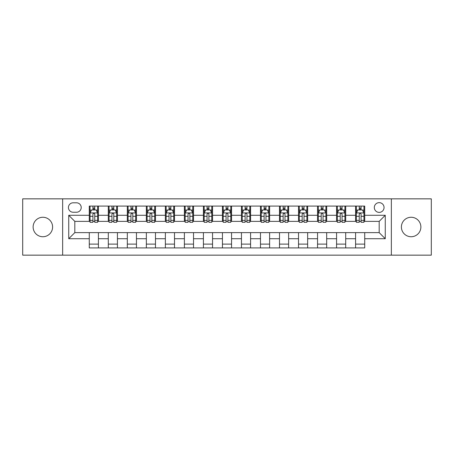<?xml version="1.0" encoding="UTF-8"?>
<svg xmlns="http://www.w3.org/2000/svg" width="454" height="454" viewBox="0 0 454 454"><rect width="100%" height="100%" fill="white"/><g stroke="black" fill="none" stroke-linecap="round" stroke-linejoin="round"><path stroke-width="0.68" d="M411.137 217.262A9.738 9.738 0 0 0 401.398 227A9.738 9.738 0 0 0 411.137 236.738A9.738 9.738 0 0 0 420.875 227A9.738 9.738 0 0 0 411.137 217.262M42.863 217.262A9.738 9.738 0 0 0 33.125 227A9.738 9.738 0 0 0 42.863 236.738A9.738 9.738 0 0 0 52.602 227A9.738 9.738 0 0 0 42.863 217.262M379.181 202.649A4.869 4.869 0 0 0 374.312 207.523A4.869 4.869 0 0 0 379.181 212.393A4.869 4.869 0 0 0 384.05 207.523A4.869 4.869 0 0 0 379.181 202.649M391.354 255.154L431.3 255.154L431.3 198.846L391.354 198.846L391.354 255.154L62.646 255.154L62.646 198.846L22.7 198.846L22.7 255.154L62.646 255.154M73.145 212.239L76.493 212.239A4.716 4.716 0 0 0 81.215 207.523A4.716 4.716 0 0 0 76.493 202.802L73.145 202.802A4.716 4.716 0 0 0 68.429 207.523A4.716 4.716 0 0 0 73.145 212.239M391.354 198.846L62.646 198.846M89.279 238.719L68.736 238.719L68.736 215.281L89.279 215.281L89.279 221.37L74.819 221.37L74.819 232.63L89.279 232.63L89.279 247.924L364.721 247.924L364.721 232.63L379.181 232.63L379.181 221.37L364.721 221.37L364.721 215.281L385.264 215.281L385.264 238.719L364.721 238.719M364.721 215.281L364.721 206.076L89.279 206.076L89.279 215.281M355.59 206.076L355.59 221.37L356.35 221.37M359.245 221.37L361.072 221.37M363.96 221.37L364.721 221.37M355.59 221.37L344.938 221.37M336.567 206.076L336.567 221.37L337.328 221.37M340.222 221.37L342.049 221.37M336.567 221.37L325.915 221.37M317.545 206.076L317.545 221.37L318.305 221.37M321.199 221.37L323.027 221.37M317.545 221.37L306.893 221.37M298.522 206.076L298.522 221.37L299.282 221.37M302.177 221.37L304.004 221.37M298.522 221.37L287.87 221.37M279.499 206.076L279.499 221.37L280.26 221.37M283.154 221.37L284.981 221.37M279.499 221.37L268.847 221.37M260.477 206.076L260.477 221.37L261.243 221.37M264.132 221.37L265.959 221.37M260.477 221.37L249.825 221.37M241.454 206.076L241.454 221.37L242.22 221.37M245.109 221.37L246.936 221.37M241.454 221.37L230.802 221.37M222.437 206.076L222.437 221.37L223.198 221.37M226.086 221.37L227.914 221.37M222.437 221.37L211.78 221.37M203.415 206.076L203.415 221.37L204.175 221.37M207.064 221.37L208.891 221.37M203.415 221.37L192.757 221.37M184.392 206.076L184.392 221.37L185.153 221.37M188.041 221.37L189.868 221.37M184.392 221.37L173.74 221.37M165.369 206.076L165.369 221.37L166.13 221.37M169.019 221.37L170.846 221.37M165.369 221.37L154.718 221.37M146.347 206.076L146.347 221.37L147.107 221.37M149.996 221.37L151.823 221.37M146.347 221.37L135.695 221.37M127.324 206.076L127.324 221.37L128.085 221.37M130.973 221.37L132.801 221.37M127.324 221.37L116.672 221.37M108.302 206.076L108.302 221.37L109.062 221.37M111.951 221.37L113.778 221.37M108.302 221.37L97.65 221.37M89.279 221.37L90.04 221.37M92.928 221.37L94.755 221.37M89.279 232.63L98.41 232.63L98.41 247.924M364.721 232.63L98.41 232.63M98.41 206.076L98.41 221.37M89.279 209.879L90.04 209.879M92.928 209.879L94.755 209.879M97.65 209.879L98.41 209.879M89.279 244.121L98.41 244.121M108.302 232.63L108.302 247.924M117.433 206.076L117.433 221.37M108.302 209.879L109.062 209.879M111.951 209.879L113.778 209.879M116.672 209.879L117.433 209.879M117.433 232.63L117.433 247.924M108.302 244.121L117.433 244.121M127.324 232.63L127.324 247.924M136.455 232.63L136.455 247.924M127.324 244.121L136.455 244.121M136.455 206.076L136.455 221.37M127.324 209.879L128.085 209.879M130.973 209.879L132.801 209.879M135.695 209.879L136.455 209.879M146.347 232.63L146.347 247.924M155.478 232.63L155.478 247.924M146.347 244.121L155.478 244.121M155.478 206.076L155.478 221.37M146.347 209.879L147.107 209.879M149.996 209.879L151.823 209.879M154.718 209.879L155.478 209.879M165.369 232.63L165.369 247.924M174.501 232.63L174.501 247.924M165.369 244.121L174.501 244.121M174.501 206.076L174.501 221.37M165.369 209.879L166.13 209.879M169.019 209.879L170.846 209.879M173.74 209.879L174.501 209.879M184.392 232.63L184.392 247.924M193.523 232.63L193.523 247.924M184.392 244.121L193.523 244.121M193.523 206.076L193.523 221.37M184.392 209.879L185.153 209.879M188.041 209.879L189.868 209.879M192.757 209.879L193.523 209.879M203.415 232.63L203.415 247.924M212.546 232.63L212.546 247.924M203.415 244.121L212.546 244.121M212.546 206.076L212.546 221.37M203.415 209.879L204.175 209.879M207.064 209.879L208.891 209.879M211.78 209.879L212.546 209.879M222.437 232.63L222.437 247.924M231.563 232.63L231.563 247.924M222.437 244.121L231.563 244.121M231.563 206.076L231.563 221.37M222.437 209.879L223.198 209.879M226.086 209.879L227.914 209.879M230.802 209.879L231.563 209.879M241.454 232.63L241.454 247.924M250.585 232.63L250.585 247.924M241.454 244.121L250.585 244.121M250.585 206.076L250.585 221.37M241.454 209.879L242.22 209.879M245.109 209.879L246.936 209.879M249.825 209.879L250.585 209.879M260.477 232.63L260.477 247.924M269.608 232.63L269.608 247.924M260.477 244.121L269.608 244.121M269.608 206.076L269.608 221.37M260.477 209.879L261.243 209.879M264.132 209.879L265.959 209.879M268.847 209.879L269.608 209.879M279.499 232.63L279.499 247.924M288.631 232.63L288.631 247.924M279.499 244.121L288.631 244.121M288.631 206.076L288.631 221.37M279.499 209.879L280.26 209.879M283.154 209.879L284.981 209.879M287.87 209.879L288.631 209.879M298.522 232.63L298.522 247.924M307.653 232.63L307.653 247.924M298.522 244.121L307.653 244.121M307.653 206.076L307.653 221.37M298.522 209.879L299.282 209.879M302.177 209.879L304.004 209.879M306.893 209.879L307.653 209.879M317.545 232.63L317.545 247.924M326.676 232.63L326.676 247.924M317.545 244.121L326.676 244.121M326.676 206.076L326.676 221.37M317.545 209.879L318.305 209.879M321.199 209.879L323.027 209.879M325.915 209.879L326.676 209.879M336.567 232.63L336.567 247.924M345.698 232.63L345.698 247.924M336.567 244.121L345.698 244.121M345.698 206.076L345.698 221.37M336.567 209.879L337.328 209.879M340.222 209.879L342.049 209.879M344.938 209.879L345.698 209.879M355.59 232.63L355.59 247.924M355.59 244.121L364.721 244.121M355.59 209.879L356.35 209.879M359.245 209.879L361.072 209.879M363.96 209.879L364.721 209.879M74.819 221.37L68.736 215.281M74.819 232.63L68.736 238.719M385.264 215.281L379.181 221.37M385.264 238.719L379.181 232.63M94.755 208.051L92.928 208.051M97.65 220.377L94.755 220.377L94.755 222.284L97.65 222.284L97.65 213L96.129 209.958L91.56 209.958L90.04 213L90.04 222.284L92.928 222.284L92.928 220.377L90.04 220.377M90.04 213L90.04 206.076M97.65 213L97.65 206.076M92.928 209.958L92.928 206.076M94.755 206.076L94.755 209.958M94.755 220.377L94.755 214.14C94.148 212.966 93.541 212.966 92.928 214.14L92.928 220.377M113.778 208.051L111.951 208.051M116.672 220.377L113.778 220.377L113.778 222.284L116.672 222.284L116.672 213L115.151 209.958L110.583 209.958L109.062 213L109.062 222.284L111.951 222.284L111.951 220.377L109.062 220.377M109.062 213L109.062 206.076M116.672 213L116.672 206.076M111.951 209.958L111.951 206.076M113.778 206.076L113.778 209.958M113.778 220.377L113.778 214.14C113.171 212.966 112.564 212.966 111.951 214.14L111.951 220.377M132.801 208.051L130.973 208.051M135.695 220.377L132.801 220.377L132.801 222.284L135.695 222.284L135.695 213L134.168 209.958L129.606 209.958L128.085 213L128.085 222.284L130.973 222.284L130.973 220.377L128.085 220.377M128.085 213L128.085 206.076M135.695 213L135.695 206.076M130.973 209.958L130.973 206.076M132.801 206.076L132.801 209.958M132.801 220.377L132.801 214.14C132.193 212.966 131.586 212.966 130.973 214.14L130.973 220.377M151.823 208.051L149.996 208.051M154.718 220.377L151.823 220.377L151.823 222.284L154.718 222.284L154.718 213L153.191 209.958L148.628 209.958L147.107 213L147.107 222.284L149.996 222.284L149.996 220.377L147.107 220.377M147.107 213L147.107 206.076M154.718 213L154.718 206.076M149.996 209.958L149.996 206.076M151.823 206.076L151.823 209.958M151.823 220.377L151.823 214.14C151.216 212.966 150.609 212.966 149.996 214.14L149.996 220.377M170.846 208.051L169.019 208.051M173.74 220.377L170.846 220.377L170.846 222.284L173.74 222.284L173.74 213L172.214 209.958L167.651 209.958L166.13 213L166.13 222.284L169.019 222.284L169.019 220.377L166.13 220.377M166.13 213L166.13 206.076M173.74 213L173.74 206.076M169.019 209.958L169.019 206.076M170.846 206.076L170.846 209.958M170.846 220.377L170.846 214.14C170.239 212.966 169.631 212.966 169.019 214.14L169.019 220.377M189.868 208.051L188.041 208.051M192.757 220.377L189.868 220.377L189.868 222.284L192.757 222.284L192.757 213L191.236 209.958L186.673 209.958L185.153 213L185.153 222.284L188.041 222.284L188.041 220.377L185.153 220.377M185.153 213L185.153 206.076M192.757 213L192.757 206.076M188.041 209.958L188.041 206.076M189.868 206.076L189.868 209.958M189.868 220.377L189.868 214.14C189.261 212.966 188.654 212.966 188.041 214.14L188.041 220.377M208.891 208.051L207.064 208.051M211.78 220.377L208.891 220.377L208.891 222.284L211.78 222.284L211.78 213L210.259 209.958L205.696 209.958L204.175 213L204.175 222.284L207.064 222.284L207.064 220.377L204.175 220.377M204.175 213L204.175 206.076M211.78 213L211.78 206.076M207.064 209.958L207.064 206.076M208.891 206.076L208.891 209.958M208.891 220.377L208.891 214.14C208.284 212.966 207.677 212.966 207.064 214.14L207.064 220.377M227.914 208.051L226.086 208.051M230.802 220.377L227.914 220.377L227.914 222.284L230.802 222.284L230.802 213L229.281 209.958L224.719 209.958L223.198 213L223.198 222.284L226.086 222.284L226.086 220.377L223.198 220.377M223.198 213L223.198 206.076M230.802 213L230.802 206.076M226.086 209.958L226.086 206.076M227.914 206.076L227.914 209.958M227.914 220.377L227.914 214.14C227.306 212.966 226.699 212.966 226.086 214.14L226.086 220.377M246.936 208.051L245.109 208.051M249.825 220.377L246.936 220.377L246.936 222.284L249.825 222.284L249.825 213L248.304 209.958L243.741 209.958L242.22 213L242.22 222.284L245.109 222.284L245.109 220.377L242.22 220.377M242.22 213L242.22 206.076M249.825 213L249.825 206.076M245.109 209.958L245.109 206.076M246.936 206.076L246.936 209.958M246.936 220.377L246.936 214.14C246.329 212.966 245.716 212.966 245.109 214.14L245.109 220.377M265.959 208.051L264.132 208.051M268.847 220.377L265.959 220.377L265.959 222.284L268.847 222.284L268.847 213L267.327 209.958L262.764 209.958L261.243 213L261.243 222.284L264.132 222.284L264.132 220.377L261.243 220.377M261.243 213L261.243 206.076M268.847 213L268.847 206.076M264.132 209.958L264.132 206.076M265.959 206.076L265.959 209.958M265.959 220.377L265.959 214.14C265.352 212.966 264.739 212.966 264.132 214.14L264.132 220.377M284.981 208.051L283.154 208.051M287.87 220.377L284.981 220.377L284.981 222.284L287.87 222.284L287.87 213L286.349 209.958L281.786 209.958L280.26 213L280.26 222.284L283.154 222.284L283.154 220.377L280.26 220.377M280.26 213L280.26 206.076M287.87 213L287.87 206.076M283.154 209.958L283.154 206.076M284.981 206.076L284.981 209.958M284.981 220.377L284.981 214.14C284.374 212.966 283.761 212.966 283.154 214.14L283.154 220.377M304.004 208.051L302.177 208.051M306.893 220.377L304.004 220.377L304.004 222.284L306.893 222.284L306.893 213L305.372 209.958L300.809 209.958L299.282 213L299.282 222.284L302.177 222.284L302.177 220.377L299.282 220.377M299.282 213L299.282 206.076M306.893 213L306.893 206.076M302.177 209.958L302.177 206.076M304.004 206.076L304.004 209.958M304.004 220.377L304.004 214.14C303.397 212.966 302.784 212.966 302.177 214.14L302.177 220.377M323.027 208.051L321.199 208.051M325.915 220.377L323.027 220.377L323.027 222.284L325.915 222.284L325.915 213L324.394 209.958L319.832 209.958L318.305 213L318.305 222.284L321.199 222.284L321.199 220.377L318.305 220.377M318.305 213L318.305 206.076M325.915 213L325.915 206.076M321.199 209.958L321.199 206.076M323.027 206.076L323.027 209.958M323.027 220.377L323.027 214.14C322.419 212.966 321.807 212.966 321.199 214.14L321.199 220.377M342.049 208.051L340.222 208.051M344.938 220.377L342.049 220.377L342.049 222.284L344.938 222.284L344.938 213L343.417 209.958L338.849 209.958L337.328 213L337.328 222.284L340.222 222.284L340.222 220.377L337.328 220.377M337.328 213L337.328 206.076M344.938 213L344.938 206.076M340.222 209.958L340.222 206.076M342.049 206.076L342.049 209.958M342.049 220.377L342.049 214.14C341.442 212.966 340.829 212.966 340.222 214.14L340.222 220.377M361.072 208.051L359.245 208.051M363.96 220.377L361.072 220.377L361.072 222.284L363.96 222.284L363.96 213L362.44 209.958L357.871 209.958L356.35 213L356.35 222.284L359.245 222.284L359.245 220.377L356.35 220.377M356.35 213L356.35 206.076M363.96 213L363.96 206.076M359.245 209.958L359.245 206.076M361.072 206.076L361.072 209.958M361.072 220.377L361.072 214.14C360.459 212.966 359.852 212.966 359.245 214.14L359.245 220.377M108.302 238.719L98.41 238.719M108.302 215.281L98.41 215.281M127.324 215.281L117.433 215.281M127.324 238.719L117.433 238.719M146.347 215.281L136.455 215.281M146.347 238.719L136.455 238.719M165.369 215.281L155.478 215.281M165.369 238.719L155.478 238.719M184.392 215.281L174.501 215.281M184.392 238.719L174.501 238.719M203.415 215.281L193.523 215.281M203.415 238.719L193.523 238.719M222.437 215.281L212.546 215.281M222.437 238.719L212.546 238.719M241.454 215.281L231.563 215.281M241.454 238.719L231.563 238.719M260.477 215.281L250.585 215.281M260.477 238.719L250.585 238.719M279.499 215.281L269.608 215.281M279.499 238.719L269.608 238.719M298.522 215.281L288.631 215.281M298.522 238.719L288.631 238.719M317.545 215.281L307.653 215.281M317.545 238.719L307.653 238.719M336.567 215.281L326.676 215.281M336.567 238.719L326.676 238.719M355.59 215.281L345.698 215.281M355.59 238.719L345.698 238.719M97.61 212.926L90.079 212.926M90.04 210.14L91.47 210.14M96.22 210.14L97.65 210.14M92.928 216.297L90.04 216.297M97.65 216.297L94.755 216.297M94.755 209.022L92.928 209.022M116.633 212.926L109.102 212.926M109.062 210.14L110.492 210.14M115.242 210.14L116.672 210.14M111.951 216.297L109.062 216.297M116.672 216.297L113.778 216.297M113.778 209.022L111.951 209.022M135.655 212.926L128.124 212.926M128.085 210.14L129.515 210.14M134.265 210.14L135.695 210.14M130.973 216.297L128.085 216.297M135.695 216.297L132.801 216.297M132.801 209.022L130.973 209.022M154.678 212.926L147.141 212.926M147.107 210.14L148.537 210.14M153.287 210.14L154.718 210.14M149.996 216.297L147.107 216.297M154.718 216.297L151.823 216.297M151.823 209.022L149.996 209.022M173.7 212.926L166.164 212.926M166.13 210.14L167.56 210.14M172.304 210.14L173.74 210.14M169.019 216.297L166.13 216.297M173.74 216.297L170.846 216.297M170.846 209.022L169.019 209.022M192.723 212.926L185.187 212.926M185.153 210.14L186.583 210.14M191.327 210.14L192.757 210.14M188.041 216.297L185.153 216.297M192.757 216.297L189.868 216.297M189.868 209.022L188.041 209.022M211.746 212.926L204.209 212.926M204.175 210.14L205.605 210.14M210.35 210.14L211.78 210.14M207.064 216.297L204.175 216.297M211.78 216.297L208.891 216.297M208.891 209.022L207.064 209.022M230.768 212.926L223.232 212.926M223.198 210.14L224.628 210.14M229.372 210.14L230.802 210.14M226.086 216.297L223.198 216.297M230.802 216.297L227.914 216.297M227.914 209.022L226.086 209.022M249.791 212.926L242.254 212.926M242.22 210.14L243.65 210.14M248.395 210.14L249.825 210.14M245.109 216.297L242.22 216.297M249.825 216.297L246.936 216.297M246.936 209.022L245.109 209.022M268.813 212.926L261.277 212.926M261.243 210.14L262.673 210.14M267.417 210.14L268.847 210.14M264.132 216.297L261.243 216.297M268.847 216.297L265.959 216.297M265.959 209.022L264.132 209.022M287.836 212.926L280.3 212.926M280.26 210.14L281.696 210.14M286.44 210.14L287.87 210.14M283.154 216.297L280.26 216.297M287.87 216.297L284.981 216.297M284.981 209.022L283.154 209.022M306.859 212.926L299.322 212.926M299.282 210.14L300.713 210.14M305.463 210.14L306.893 210.14M302.177 216.297L299.282 216.297M306.893 216.297L304.004 216.297M304.004 209.022L302.177 209.022M325.876 212.926L318.345 212.926M318.305 210.14L319.735 210.14M324.485 210.14L325.915 210.14M321.199 216.297L318.305 216.297M325.915 216.297L323.027 216.297M323.027 209.022L321.199 209.022M344.898 212.926L337.367 212.926M337.328 210.14L338.758 210.14M343.508 210.14L344.938 210.14M340.222 216.297L337.328 216.297M344.938 216.297L342.049 216.297M342.049 209.022L340.222 209.022M363.921 212.926L356.39 212.926M356.35 210.14L357.78 210.14M362.53 210.14L363.96 210.14M359.245 216.297L356.35 216.297M363.96 216.297L361.072 216.297M361.072 209.022L359.245 209.022"/></g></svg>
